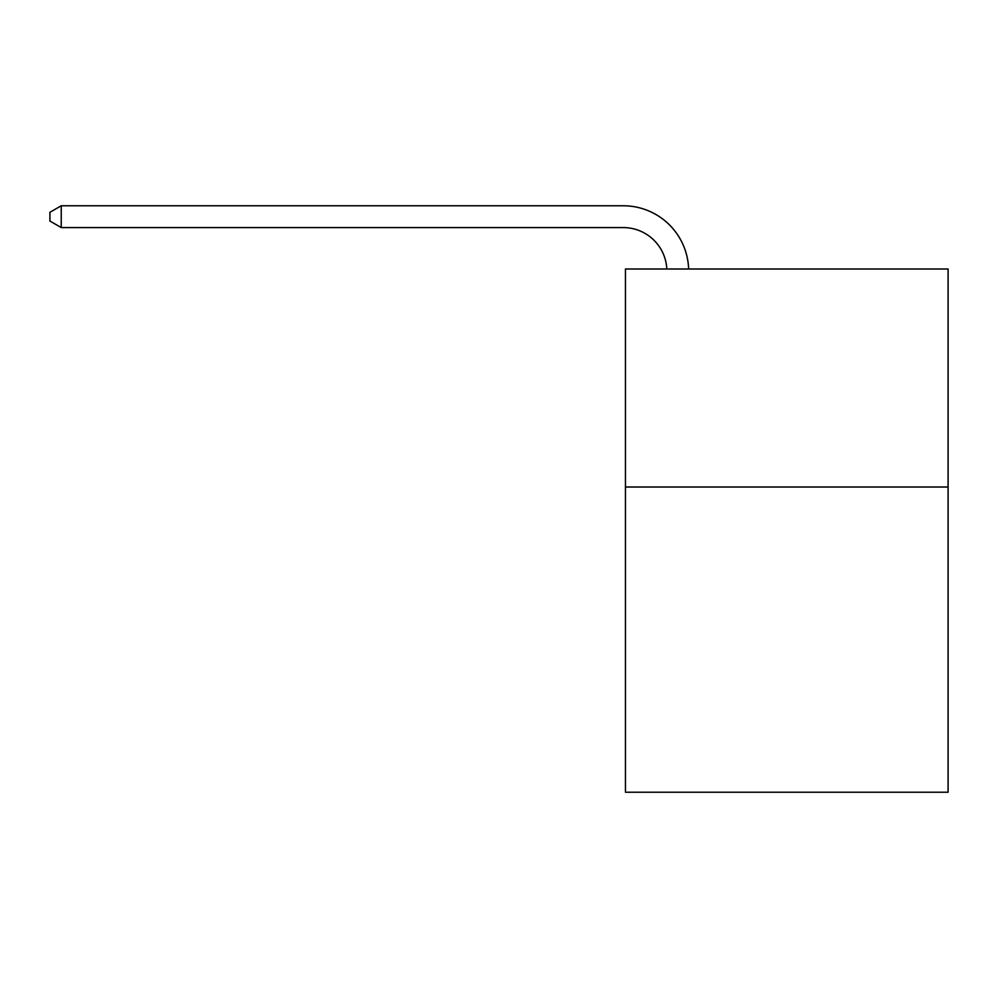 <?xml version="1.0" encoding="UTF-8"?>
<svg xmlns="http://www.w3.org/2000/svg" width="998" height="998" viewBox="0 0 998 998"><rect width="100%" height="100%" fill="white"/><g stroke="black" fill="none" stroke-linecap="round" stroke-linejoin="round"><path stroke-width="1.5" d="M948.1 487.012L948.1 792.225L625.447 792.225L625.447 268.998L948.1 268.998L948.1 487.012L625.447 487.012M666.814 268.998A43.6 43.6 -152.9 0 0 623.263 227.581L61.24 227.581L49.9 221.032L49.9 212.312L61.24 205.775L623.263 205.775A65.406 65.406 27.1 0 1 688.632 268.998M61.24 205.775L61.24 227.581"/></g></svg>
